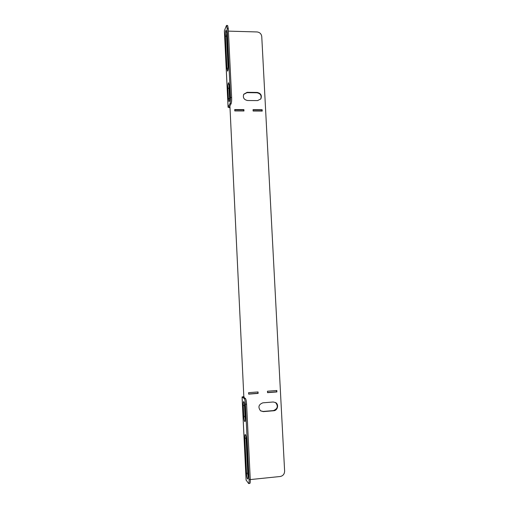 <?xml version="1.0" encoding="UTF-8"?>
<svg xmlns="http://www.w3.org/2000/svg" width="509" height="509" viewBox="0 0 509 509"><rect width="100%" height="100%" fill="white"/><g stroke="black" fill="none" stroke-linecap="round" stroke-linejoin="round"><path stroke-width="0.76" d="M253.075 109.982L261.931 110.033L261.989 111.083M230.501 97.563L227.148 28.529L226.499 25.45L224.399 30.642L228.102 107.189L229.979 103.671C230.418 102.538 230.596 100.502 230.501 97.563L231.64 97.569C231.735 100.508 231.557 102.544 231.111 103.677L229.203 107.24L229.992 107.469L243.824 396.568L242.068 396.95L244.295 398.604L245.459 398.509C246.012 399.196 246.388 401.092 246.591 404.191L250.263 479.402C250.358 481.877 250.205 483.213 249.817 483.429L248.64 483.55C249.028 483.34 249.175 481.998 249.079 479.529L250.263 479.402M248.659 393.985L257.904 393.266L257.84 391.962M267.53 392.515L276.642 391.809L276.572 390.511M234.725 109.88L243.709 109.931L243.76 110.987M260.462 410.769L263.077 411.45L273.397 410.591C277.729 408.816 278.429 406.118 275.484 402.492M243.658 94.4L246.954 92.663L256.956 92.772C260.583 93.573 261.83 95.673 260.71 99.09M262.16 109.721L262.23 111.083L253.126 111.032L253.056 109.664L262.16 109.721L261.931 110.033M243.906 109.613L243.976 110.987L234.776 110.937L234.706 109.562L243.906 109.613L243.709 109.931M250.269 479.58L280.179 476.507C283.017 475.909 284.499 474.108 284.62 471.086L261.753 36.54C261.34 33.823 259.762 32.296 257.02 31.946L228.401 31.132M229.915 105.891L243.824 396.568M258.057 391.943L248.596 392.674L248.672 394.138L258.133 393.406L258.057 391.943M276.826 390.492L267.467 391.217L267.543 392.674L276.896 391.949L276.826 390.492M262.867 402.829C258.585 404.496 257.815 407.168 260.563 410.846L263.312 411.622L273.651 410.763C277.64 410.629 279.117 404.477 275.623 402.574L273.199 401.995L262.867 402.829M257.599 100.597L247.571 100.515C243.957 99.745 242.678 97.652 243.747 94.235L247.158 92.32L257.172 92.428C260.901 93.293 262.116 95.45 260.837 98.911L257.599 100.597M228.229 65.273L226.658 32.926L226.079 30.146C225.538 30.731 225.309 32.767 225.379 36.247L226.925 68.212L227.542 71.145C228.07 70.624 228.299 68.664 228.229 65.273M229.718 95.997L229.222 85.728L228.579 82.7C228.051 83.209 227.828 85.118 227.905 88.432L228.395 98.574L229.05 101.66C229.572 101.176 229.794 99.287 229.718 95.997M226.607 32.15L228.115 69.288M231.64 97.569L228.274 28.568L227.148 28.529M226.499 25.45L227.625 25.482L228.274 28.568M229.133 84.532L229.616 99.872M244.066 397.504L244.027 396.715L243.245 396.912L245.459 398.509M248.64 483.55L246.114 480.076M243.245 405.469C243.162 403.096 243.308 401.792 243.696 401.563C244.218 401.9 244.594 403.612 244.81 406.71L245.344 417.749C245.427 420.11 245.281 421.395 244.905 421.611C244.365 421.255 243.989 419.505 243.773 416.375L243.245 405.469L244.396 405.38L244.396 403.211M244.829 438.262C244.746 435.965 244.886 434.711 245.255 434.501C245.802 434.871 246.191 436.677 246.42 439.922L248.144 475.419C248.227 477.639 248.093 478.848 247.749 479.039C247.177 478.606 246.77 476.698 246.528 473.306L244.829 438.262L245.987 438.16L245.974 436.2M246.591 404.191L245.421 404.286L249.079 479.529M245.421 404.286C245.217 401.181 244.842 399.291 244.295 398.604M245.351 419.849L244.396 405.38M248.163 477.137L245.987 438.16M228.102 107.189L229.813 107.793M226.46 34.727L228.134 69.16M228.993 86.893L229.623 99.834M247.819 474.852L245.962 436.627M245.052 417.902L244.371 403.841M242.099 397.001L246.121 480.261M246.528 473.306L247.686 473.185M243.773 416.375L244.924 416.279M231.111 103.677L229.979 103.671M226.925 68.212L228.038 68.231M225.379 36.247L226.492 36.273M228.395 98.574L229.514 98.581M227.905 88.432L229.018 88.445M246.954 92.663L247.158 92.32M256.956 92.772L257.172 92.428M242.068 396.95L246.089 480.172M224.38 30.782L228.077 107.291"/></g></svg>
